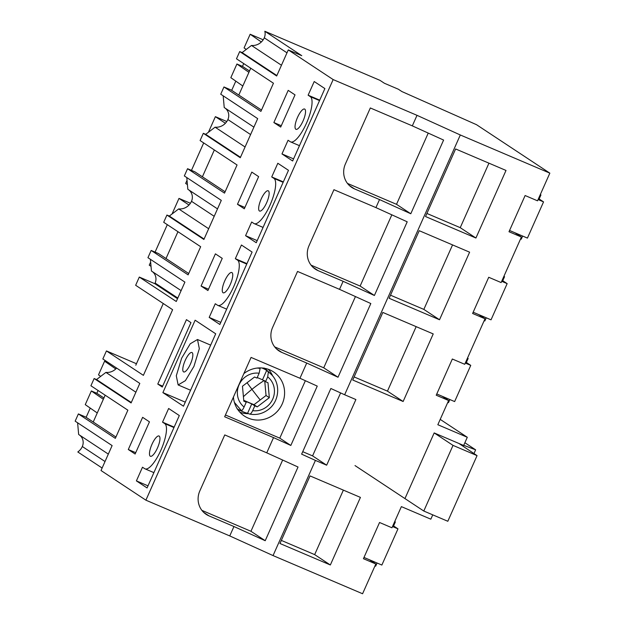 <?xml version="1.0" encoding="UTF-8"?>
<svg xmlns="http://www.w3.org/2000/svg" width="625" height="625" viewBox="0 0 625 625"><rect width="100%" height="100%" fill="white"/><g stroke="black" fill="none" stroke-linecap="round" stroke-linejoin="round"><path stroke-width="0.94" d="M417.016 115.328L460.313 134.977L549.844 173.148L476.508 124.688L401.898 91.562L398.352 89.219L384.398 83.266L380 80.359L264.805 31.25L301.766 55.672L288.281 49.922L333.156 79.578L417.016 115.328L412.32 125.867L370.328 107.961L345.398 163.961A19.398 18.516 123.5 0 0 351.758 187.414A19.398 18.516 123.5 0 0 354.57 188.93L379.516 199.562L375.93 207.609L333.938 189.703L309.008 245.695A19.398 18.516 123.5 0 0 315.359 269.156A19.398 18.516 123.5 0 0 318.18 270.672L343.117 281.305L339.539 289.352L297.539 271.445L272.609 327.438A19.398 18.516 123.5 0 0 278.969 350.891A19.398 18.516 123.5 0 0 281.789 352.406L306.727 363.039L299.953 378.258L251.07 357.422L224.648 416.766L273.531 437.609L266.75 452.828L224.758 434.922L199.828 490.914A19.398 18.516 123.5 0 0 206.188 514.375A19.398 18.516 123.5 0 0 209 515.883L233.945 526.523L229.75 535.93L145.898 500.18L333.156 79.578M208.672 228.727L178.703 208.922L169.32 216.062L166.922 215.047L203.891 239.469L221.297 200.367L184.336 175.945L187.555 168.703L224.516 193.125L237.055 164.969L200.094 140.547L203.32 133.305L205.719 134.328L215.094 127.18A12.57 11.992 123.5 0 0 227.883 119.562A9.703 9.258 123.5 0 0 225.164 108.156M253.898 127.141L224.227 107.539L223.18 95.828M261.5 110.062L231.273 90.086L223.953 86.961L220.727 94.203L257.688 118.625L240.281 157.727L203.32 133.305M238.797 95.055L250.742 68.227M281.453 65.242L251.484 45.445L242.109 52.586L239.711 51.562L236.484 58.805L273.445 83.227L260.914 111.391L223.953 86.961M251.484 45.445A12.57 11.992 123.5 0 0 264.273 37.82A9.703 9.258 123.5 0 0 264.805 31.25M177.805 298.047L155.102 283.039A12.57 11.992 123.5 0 1 154.797 283.672L139.305 277.07L135.656 285.281L172.617 309.703L143.391 375.352L106.43 350.93L102.844 358.969L139.805 383.398L131.102 402.945L94.141 378.523L90.914 385.766L127.875 410.188L115.344 438.344L78.383 413.922L75.156 421.164L112.117 445.586L101.016 470.523L145.898 500.18M155.102 283.039A9.703 9.258 123.5 0 0 152.375 271.633M181.109 290.617L151.445 271.016L150.391 259.305M188.719 273.539L158.484 253.562L151.164 250.445L147.938 257.68L184.906 282.109L176.273 301.492L139.305 277.07M166.008 258.531L177.953 231.703M166.922 215.047L163.703 222.281L200.664 246.711L188.125 274.867L151.164 250.445M178.703 208.922A12.57 11.992 123.5 0 0 191.109 202.094A12.57 11.992 123.5 0 0 191.492 201.297A9.703 9.258 123.5 0 0 188.766 189.891M217.508 208.883L187.836 189.281L186.781 177.562M187.555 168.703L194.875 171.828L225.109 191.797M202.398 176.797L214.344 149.961M239.711 51.562L276.672 75.992L288.281 49.922M273.867 122.547L288.195 90.367L295.023 94.883L280.695 127.062L273.867 122.547L281.297 125.719M144.695 468.672A24.688 7.273 -66.9 0 0 145.039 468.859A24.688 7.273 -66.9 0 0 161.148 449.609A24.688 7.273 -66.9 0 0 164.75 423.617L162.547 422.164L168.641 408.484L179.312 415.539L147.07 487.945L136.398 480.891L142.492 467.219L144.695 468.672M128.297 449.508L135.125 454.023L149.453 421.844L142.625 417.328L128.297 449.508L135.727 452.672M162.891 392.609L195.133 320.203L215.703 333.797L183.469 406.203L162.891 392.609L185.273 402.156M157.773 384.055L162.281 387.031L190.961 322.625L186.453 319.641L157.773 384.055L162.68 386.148M266.648 202.742A11.023 3.25 -66.9 0 0 268.219 190.789A11.023 3.25 -66.9 0 0 261.148 199.109A11.023 3.25 -66.9 0 0 259.578 211.063A11.023 3.25 -66.9 0 0 266.648 202.742M256.25 242.727L245.578 235.68L251.672 222L253.867 223.453A24.688 7.273 -66.9 0 0 254.219 223.641A24.688 7.273 -66.9 0 0 270.328 204.391A24.688 7.273 -66.9 0 0 273.93 178.398L271.727 176.945L277.82 163.266L288.484 170.32L256.25 242.727M237.477 204.289L244.305 208.805L258.633 176.625L251.805 172.109L237.477 204.289L244.906 207.461M219.859 324.469L209.188 317.414L215.273 303.742L217.477 305.195A24.688 7.273 -66.9 0 0 217.82 305.375A24.688 7.273 -66.9 0 0 233.938 286.125A24.688 7.273 -66.9 0 0 237.539 260.141L235.336 258.688L241.422 245.008L252.094 252.062L219.859 324.469M201.078 286.031L207.914 290.539L222.242 258.359L215.406 253.852L201.078 286.031L208.508 289.195M151.969 444.328A11.023 3.25 -66.9 0 0 150.398 456.281A11.023 3.25 -66.9 0 0 157.469 447.961A11.023 3.25 -66.9 0 0 159.047 436.008A11.023 3.25 -66.9 0 0 151.969 444.328M230.258 284.484A11.023 3.25 -66.9 0 0 231.828 272.523A11.023 3.25 -66.9 0 0 224.758 280.852A11.023 3.25 -66.9 0 0 223.18 292.805A11.023 3.25 -66.9 0 0 230.258 284.484M288.062 140.258L290.266 141.711A24.688 7.273 -66.9 0 0 290.609 141.898A24.688 7.273 -66.9 0 0 306.719 122.648A24.688 7.273 -66.9 0 0 310.32 96.664L308.117 95.203L314.211 81.531L324.883 88.578L292.641 160.984L281.977 153.938L288.062 140.258M303.039 121.008A11.023 3.25 -66.9 0 0 304.617 109.047A11.023 3.25 -66.9 0 0 297.539 117.367A11.023 3.25 -66.9 0 0 295.969 129.328A11.023 3.25 -66.9 0 0 303.039 121.008M460.313 134.977L344.648 394.758L330.859 388.5L301.633 454.148L315.422 460.406L273.047 555.578L229.75 535.93M379.516 199.562L410.789 213.758L443.602 140.062L412.32 125.867M343.117 281.305L374.398 295.492L407.211 221.805L375.93 207.609M306.727 363.039L338.008 377.234L370.82 303.539L339.539 289.352M273.531 437.609L290.828 445.453L317.25 386.109L299.953 378.258M233.945 526.523L265.219 540.711L298.031 467.016L266.75 452.828M315.422 460.406L326.664 465.195L355.891 399.547L344.648 394.758M432.758 514.852L430.828 519.18L401.375 506.617L391.953 527.781L379.547 522.492L363.43 558.695L375.836 563.984L362.578 593.75L273.047 555.578M549.844 173.148L537.523 200.82L525.117 195.531L509 231.734L521.406 237.023L501.133 282.562L488.727 277.273L472.609 313.477L485.008 318.766L464.734 364.297L452.336 359.016L436.219 395.219L448.617 400.508L437.836 424.719L467.297 437.281L463.641 445.484L434.18 432.93L404.953 498.578M475.914 238.023L506.008 170.445L455.617 148.961L425.531 216.539L475.914 238.023L460.234 227.664L426.906 213.453M439.523 319.758L469.609 252.18L419.227 230.695L389.133 298.281L439.523 319.758L423.844 309.398L452.555 244.906M433.219 333.922L382.836 312.438L352.742 380.016L403.133 401.5L433.219 333.922M360.43 497.398L310.047 475.914L279.961 543.5L330.344 564.977L360.43 497.398M521.406 237.023L515.023 232.812M485.008 318.766L478.633 314.547M448.617 400.508L442.234 396.289M242.109 52.586L276.867 75.555M245.062 146.984L215.094 127.18M235.805 81.141L231.695 90.367M242.82 86.008L230.828 77.68L236.914 64.008L242.477 66.375L249.5 71.016M248.914 72.328L236.914 64.008M242.477 66.375L243.719 63.586M246.258 49.43L244.078 47.914L250.164 34.242L263.188 39.789M261.336 41.984L250.164 34.242M308.117 95.203L319.727 100.156M281.977 153.938L293.578 158.883M410.789 213.758L396.516 204.32L428.234 133.086M347.461 183.406L396.516 204.32M460.234 227.664L488.945 163.172M540.312 194.555L540.938 194.961L539.148 198.984L543.547 201.891L527.43 238.094L509.562 230.484M540.938 194.961L540.258 194.672M522.641 236.055L521.234 239.211L520.555 238.922M467.297 437.281L440.211 419.383M154.797 283.672L177.516 298.688M136.461 363.734L106.43 350.93M326.664 465.195L312.578 455.891L340.617 392.922M302.727 451.688L312.578 455.891M102.125 468.031L77.805 451.969A12.57 11.992 123.5 0 0 82.312 446.516A9.703 9.258 123.5 0 0 79.594 435.109M108.328 454.102L78.656 434.492L77.609 422.781M78.383 413.922L85.703 417.039L115.93 437.016M93.227 422.016L105.172 395.18M135.883 392.203L105.914 372.398L96.539 379.547L94.141 378.523M105.914 372.398A12.57 11.992 123.5 0 0 116.609 368.07M375.836 563.984L369.453 559.766M305.359 380.719L279.781 438.156L225.438 414.992M290.828 445.453L279.781 438.156M193.977 366.297L199.328 348.68L197.5 339.508L190.242 343.781L181.656 358.156L176.297 375.773L178.133 384.938L185.391 380.664L193.977 366.297M190.445 363.969A10.562 3.109 -66.9 0 0 191.953 352.508A10.562 3.109 -66.9 0 0 185.18 360.484A10.562 3.109 -66.9 0 0 183.672 371.938A10.562 3.109 -66.9 0 0 190.445 363.969M233.43 397.039A26.453 25.242 123.5 0 0 244.398 416.055A26.453 25.242 123.5 0 0 248.234 418.117A26.453 25.242 123.5 0 0 281.219 405.945A26.453 25.242 123.5 0 0 273.562 371.914A26.453 25.242 123.5 0 0 269.727 369.852A26.453 25.242 123.5 0 0 243.867 373.594M239.945 412.266A26.453 25.242 123.5 0 0 248.617 413.68M272.773 376.109A26.453 25.242 123.5 0 0 268.336 369.305M96.539 379.547L131.297 402.508M103.344 399.289L91.344 390.961L85.258 404.641L97.25 412.961M91.344 390.961L96.828 393.297L103.922 397.984M98.078 390.492L96.828 393.297M100.688 376.383L98.508 374.875L104.594 361.195L115.766 368.945M109.141 363.133L104.594 361.195M90.234 408.094L86.125 417.328M162.547 422.164L174.156 427.109M136.398 480.891L148.008 485.844M265.219 540.711L250.945 531.281L282.664 460.047M201.891 510.367L250.945 531.281M330.344 564.977L314.664 554.617L281.336 540.406M314.664 554.617L343.375 490.125M394.742 521.508L395.367 521.922L393.57 525.945L397.977 528.852L381.859 565.055L363.992 557.438M395.367 521.922L394.688 521.633M377.07 563.016L375.664 566.172L374.984 565.883M205.719 134.328L240.477 157.297M245.578 235.68L257.188 240.625M271.727 176.945L283.336 181.891M187.031 180.336L185.648 183.438L187.414 184.602M226.797 121.531L215.383 116.664L225.398 123.281M215.383 116.664L208.438 132.25M203.688 142.922L191.469 170.367M374.398 295.492L360.125 286.062L391.836 214.828M311.062 265.148L360.125 286.062M503.922 276.289L504.547 276.703L502.75 280.727L507.156 283.633L491.031 319.836L473.164 312.219M504.547 276.703L503.867 276.414M486.25 317.797L484.844 320.953L484.164 320.664M423.844 309.398L390.508 295.188M169.32 216.062L204.078 239.031M209.188 317.414L220.797 322.367M235.336 258.688L246.945 263.633M150.641 262.07L149.258 265.18L151.023 266.344M190.406 203.266L178.984 198.398L189 205.016M178.984 198.398L172.047 213.992M167.297 224.664L155.078 252.109M338.008 377.234L323.734 367.805L355.445 296.562M274.672 346.883L323.734 367.805M467.531 358.031L468.148 358.445L466.359 362.469L470.758 365.375L454.641 401.578L436.773 393.961M468.148 358.445L467.477 358.156M449.852 399.539L448.453 402.688L447.773 402.406M403.133 401.5L387.453 391.141L416.164 326.648M387.453 391.141L354.117 376.93M538.086 199.562L543.547 201.891M538.469 198.695L539.148 198.984M501.688 281.305L507.156 283.633M502.078 280.438L502.75 280.727M465.297 363.047L470.758 365.375M465.68 362.18L466.359 362.469M392.508 526.523L397.977 528.852M392.898 525.656L393.57 525.945M434.18 432.93L453.023 445.383L423.789 511.031L447.82 521.273L477.055 455.625L453.023 445.383M477.055 455.625L458.93 443.477M473.961 453.578L475.625 449.828L463.719 445.297M475.625 449.828L464.867 442.719M423.789 511.031L355.008 465.578M163.266 303.523L135.797 365.227M241.359 410.555C242.078 410.555 242.992 409.375 244.094 407.016L246.242 402.187L244.008 400.617L251.758 403.922L247.602 413.273A23.883 22.789 -56.5 0 1 243.461 411.953A23.883 22.789 -56.5 0 1 239.852 409.969L241.359 410.555L234.398 402.414M244.094 407.016A19.141 18.266 -56.5 0 1 244.859 377.281A19.141 18.266 -56.5 0 1 259.141 373.234L256.992 378.055L254.555 377.016L242.469 386.227L243.812 401.156L246.242 402.187M252.664 410.664L254.805 405.844L257.242 406.875L269.328 397.672L267.984 382.742L265.555 381.703L267.703 376.883A19.141 18.266 -56.5 0 1 266.938 406.617A19.141 18.266 -56.5 0 1 252.664 410.664C251.531 413.023 250.516 414.156 249.602 414.07L247.602 413.273M257.242 406.875L253.961 404.711L243.734 400.32M254.805 405.844L251.758 403.922M265.555 381.703L262.508 379.789L266.672 370.445A23.883 22.789 -56.5 0 0 261.766 367.945M257.219 377.531L262.508 379.789M259.141 373.234L260.109 368.453L259.609 367.898M267.703 376.883L268.352 371.961L266.672 370.445M268.352 371.961A23.547 22.469 -56.5 0 1 270.789 373.961C280.852 382.922 279.695 401.023 268.586 409.336C262.891 413.719 256.594 415.305 249.695 414.094L249.602 414.07M253.961 404.711L266.047 395.508L264.703 380.578M269.328 397.672L266.047 395.508M286.984 52.828L264.273 37.82M250.594 134.562L227.883 119.562M319.531 100.586L310.32 96.664M354.57 188.93L349.258 185.422M105.023 461.523L82.312 446.516M173.961 427.547L164.75 423.617M209 515.883L203.688 512.375M214.203 216.305L191.492 201.297M283.141 182.328L273.93 178.398M318.18 270.672L312.867 267.156M246.75 264.07L237.539 260.141M281.789 352.406L276.477 348.898M243.461 411.953L240.531 410.687A24.445 23.328 -56.5 0 1 237.445 409.055M257.086 368.07A23.547 22.469 -56.5 0 1 260.109 368.453M264.398 368.266A24.445 23.328 -56.5 0 1 267.109 370.469L270.789 373.961M243.414 396.688A44.094 12.484 143 0 1 251.938 389.328A44.094 4.234 51.4 0 0 260.078 399.805M247.07 382.719A44.094 4.234 -128.6 0 0 251.938 389.328A44.094 12.484 -37 0 1 263.914 380.672M299.461 145.672L290.609 141.898M210.664 345.125L197.5 339.508M190.57 390.242L178.133 384.938M153.891 472.633L145.039 468.859M263.07 227.414L254.219 223.641M226.672 309.156L217.82 305.375M237.031 408.789L240.531 410.687M263.992 367.984L267.109 370.469"/></g></svg>
